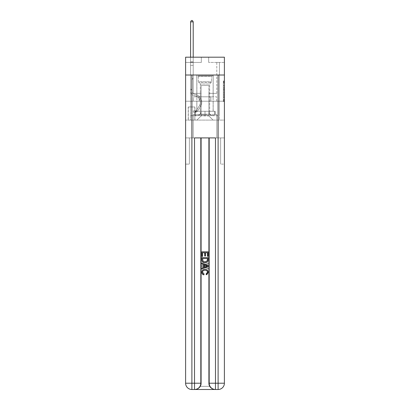 <?xml version="1.0" encoding="UTF-8"?>
<svg xmlns="http://www.w3.org/2000/svg" width="410" height="410" viewBox="0 0 410 410"><rect width="100%" height="100%" fill="white"/><g stroke="black" fill="none" stroke-linecap="round" stroke-linejoin="round"><path stroke-width="0.31" stroke-dasharray="2.05 1.54" d="M223.347 87.248L223.347 90.538L224.393 90.538L224.393 100.522L224.393 82L224.393 90.538L223.347 90.538L223.347 81.692L223.347 101.552L223.347 80.97L223.347 100.107L224.393 100.107L223.347 100.107L224.393 100.107L223.347 100.107L223.347 96.816L223.347 101.552L224.393 101.552L224.393 80.97L224.393 100.055L224.393 91.978L223.347 91.978L224.393 91.978L224.393 96.816L224.393 82.41L223.347 82.41L224.393 82.41L224.393 101.552L224.393 82L224.393 101.552L223.347 101.552L223.347 80.97L224.393 80.97L224.393 82L224.393 80.97L224.393 82L224.393 80.97L224.393 81.692L224.393 80.97L223.347 80.97L223.347 82.41L224.393 82.41L223.347 82.41L223.347 87.248L224.393 87.248M213.174 75.01L213.174 96.816L196.826 96.816L213.174 96.816L196.826 96.816L213.174 96.816L213.174 75.01L196.826 75.01L196.826 96.816L196.826 75.01L213.174 75.01M194.934 106.984L188.226 106.984L194.934 106.984L194.934 120.089L188.226 120.089L194.934 120.089M188.226 106.984L188.226 120.089M224.393 89.303L224.393 88.278L224.393 89.303L223.347 89.303L223.347 85.162L223.347 97.355L223.347 94.295L224.393 94.295L223.347 94.295L223.347 101.552L224.393 101.552L223.347 101.552L224.393 101.552L223.347 101.552L223.347 80.97L224.393 80.97L223.347 80.97L224.393 80.97L223.347 80.97L223.347 89.303L224.393 89.303M194.991 389.5C197.143 389.551 198.958 388.506 200.434 386.353A6.288 6.288 0 0 0 201.279 383.212L201.279 137.909L201.279 383.212L201.279 137.909L189.379 137.909L201.279 137.909L201.279 383.212A6.288 6.288 0 0 1 200.434 386.353C198.958 388.506 197.143 389.551 194.991 389.5A6.288 6.288 0 0 0 201.279 383.212A6.288 6.288 0 0 1 194.991 389.5L215.009 389.5C212.857 389.551 211.042 388.506 209.566 386.353C211.042 388.506 212.857 389.551 215.009 389.5A6.288 6.288 0 0 1 208.721 383.212A6.288 6.288 0 0 0 209.566 386.353A6.288 6.288 0 0 1 208.721 383.212L208.721 137.909L220.621 137.909L220.621 164.118L220.621 137.909L201.279 137.909L208.721 137.909L208.721 383.212A6.288 6.288 0 0 0 215.009 389.5L191.895 389.5L191.895 383.212L194.519 383.212L194.519 137.909L215.481 137.909L209.192 137.909L209.192 383.212A6.288 6.288 0 0 0 215.481 389.5L218.105 389.5A6.288 6.288 0 0 0 224.393 383.212L224.393 75.01L224.393 101.219L185.607 101.219L224.393 101.219L185.607 101.219L224.393 101.219L224.393 75.01L224.393 101.219L185.607 101.219L224.393 101.219L185.607 101.219L224.393 101.219L224.393 57.19L208.669 57.19L224.393 57.19L224.393 62.433L224.393 57.19L185.607 57.19L201.33 57.19L185.607 57.19L185.607 62.433L201.33 62.433L185.607 62.433L185.607 57.19L185.607 75.01L224.393 75.01L185.607 75.01L224.393 75.01L185.607 75.01L185.607 383.212A6.288 6.288 0 0 0 191.895 389.5L194.519 389.5A6.288 6.288 0 0 0 200.808 383.212L200.808 137.909L200.808 383.212A6.288 6.288 0 0 1 194.519 389.5L191.895 389.5A6.288 6.288 0 0 1 185.607 383.212L191.895 383.212L191.895 75.01L185.607 75.01L224.393 75.01L191.895 75.01M218.105 75.01L218.105 383.212L224.393 383.212L224.393 164.118L220.621 164.118L224.393 164.118L224.393 137.909L220.621 137.909L220.621 164.118L220.621 137.909L224.393 137.909L224.393 101.219L224.393 120.089L185.607 120.089L224.393 120.089L224.393 101.219L224.393 137.909L193.207 137.909L224.393 137.909L224.393 383.212A6.288 6.288 0 0 1 218.105 389.5L194.519 389.5A6.288 6.288 0 0 0 200.808 383.212A6.288 6.288 0 0 1 194.519 389.5L194.519 383.212L200.808 383.212L200.808 137.909M185.607 101.219L185.607 383.212A6.288 6.288 0 0 0 191.895 389.5A6.288 6.288 0 0 1 185.607 383.212L185.607 137.909L193.207 137.909L185.607 137.909L189.379 137.909L189.379 164.118L189.379 137.909L185.607 137.909L185.607 101.219M224.393 62.433L208.669 62.433L224.393 62.433M216.793 62.433L219.411 62.433L216.793 62.433L219.411 62.433L216.793 62.433L219.411 62.433L216.793 62.433L219.411 62.433L216.793 62.433L219.411 62.433L216.793 62.433L219.411 62.433L216.793 62.433L219.411 62.433L216.793 62.433L219.411 62.433L216.793 62.433L219.411 62.433L216.793 62.433L219.411 62.433L216.793 62.433L219.411 62.433L216.793 62.433L219.411 62.433L216.793 62.433L219.411 62.433L216.793 62.433L216.793 93.357L208.88 93.357L208.88 115.897L201.12 115.897L208.88 115.897L213.072 120.089L219.411 120.089L219.411 62.433L219.411 120.089L196.928 120.089L213.072 120.089L208.88 115.897L213.072 120.089L208.88 115.897L208.88 85.495L208.88 111.494A4.192 4.192 0 0 0 213.072 115.687L219.411 115.687L219.411 62.433L219.411 115.687L219.411 62.433L219.411 115.687L219.411 62.433L219.411 115.687L219.411 62.433L219.411 115.687L219.411 62.433L219.411 115.687L219.411 62.433L219.411 115.687L219.411 62.433L219.411 115.687L219.411 62.433L219.411 115.687L219.411 62.433L219.411 115.687L219.411 62.433L219.411 115.687L219.411 62.433L219.411 115.687L213.072 115.687A4.192 4.192 0 0 1 208.88 111.494A4.192 4.192 0 0 0 213.072 115.687A4.192 4.192 0 0 1 208.88 111.494A4.192 4.192 0 0 0 213.072 115.687A4.192 4.192 0 0 1 208.88 111.494A4.192 4.192 0 0 0 213.072 115.687A4.192 4.192 0 0 1 208.88 111.494A4.192 4.192 0 0 0 213.072 115.687A4.192 4.192 0 0 1 208.88 111.494A4.192 4.192 0 0 0 213.072 115.687A4.192 4.192 0 0 1 208.88 111.494A4.192 4.192 0 0 0 213.072 115.687A4.192 4.192 0 0 1 208.88 111.494A4.192 4.192 0 0 0 213.072 115.687A4.192 4.192 0 0 1 208.88 111.494A4.192 4.192 0 0 0 213.072 115.687A4.192 4.192 0 0 1 208.88 111.494A4.192 4.192 0 0 0 213.072 115.687A4.192 4.192 0 0 1 208.88 111.494A4.192 4.192 0 0 0 213.072 115.687A4.192 4.192 0 0 1 208.88 111.494A4.192 4.192 0 0 0 213.072 115.687A4.192 4.192 0 0 1 208.88 111.494L208.88 93.357L208.88 111.494L208.88 93.357L208.88 111.494L208.88 93.357L208.88 111.494L208.88 93.357L208.88 111.494L208.88 93.357L208.88 111.494L208.88 93.357L208.88 111.494L208.88 93.357L208.88 111.494L208.88 93.357L208.88 111.494L208.88 93.357L208.88 111.494L208.88 93.357L208.88 111.494L208.88 93.357L208.88 111.494L208.88 93.357L216.793 93.357L208.88 93.357L216.793 93.357L208.88 93.357L216.793 93.357L208.88 93.357L216.793 93.357L208.88 93.357L216.793 93.357L208.88 93.357L216.793 93.357L208.88 93.357L216.793 93.357L208.88 93.357L216.793 93.357L208.88 93.357L216.793 93.357L208.88 93.357L216.793 93.357L208.88 93.357L216.793 93.357L208.88 93.357L216.793 93.357L208.88 93.357L216.793 93.357L216.793 62.433M190.588 62.433L193.207 62.433L190.588 62.433L193.207 62.433L190.588 62.433L193.207 62.433L190.588 62.433L193.207 62.433L190.588 62.433L193.207 62.433L190.588 62.433L193.207 62.433L190.588 62.433L193.207 62.433L190.588 62.433L193.207 62.433L190.588 62.433L193.207 62.433L190.588 62.433L193.207 62.433L190.588 62.433L193.207 62.433L190.588 62.433L193.207 62.433L190.588 62.433L193.207 62.433L190.588 62.433L190.588 120.089L196.928 120.089L201.12 115.897L201.12 93.357L193.207 93.357L193.207 62.433L193.207 93.357L193.207 62.433L193.207 93.357L193.207 62.433L193.207 93.357L193.207 62.433L193.207 93.357L193.207 62.433L193.207 93.357L193.207 62.433L193.207 93.357L193.207 62.433L193.207 93.357L193.207 62.433L193.207 93.357L193.207 62.433L193.207 93.357L193.207 62.433L193.207 93.357L193.207 62.433L193.207 93.357L193.207 62.433L193.207 93.357L193.207 62.433L193.207 93.357L201.12 93.357L193.207 93.357L201.12 93.357L193.207 93.357L201.12 93.357L193.207 93.357L201.12 93.357L193.207 93.357L201.12 93.357L193.207 93.357L201.12 93.357L193.207 93.357L201.12 93.357L193.207 93.357L201.12 93.357L193.207 93.357L201.12 93.357L193.207 93.357L201.12 93.357L193.207 93.357L201.12 93.357L193.207 93.357L201.12 93.357L193.207 93.357L201.12 93.357L201.12 115.897L196.928 120.089L201.12 115.897L196.928 120.089L190.588 120.089L190.588 62.433L190.588 115.687L196.928 115.687A4.192 4.192 0 0 0 201.12 111.494L201.12 93.357L201.12 111.494A4.192 4.192 0 0 1 196.928 115.687A4.192 4.192 0 0 0 201.12 111.494A4.192 4.192 0 0 1 196.928 115.687A4.192 4.192 0 0 0 201.12 111.494A4.192 4.192 0 0 1 196.928 115.687A4.192 4.192 0 0 0 201.12 111.494A4.192 4.192 0 0 1 196.928 115.687A4.192 4.192 0 0 0 201.12 111.494A4.192 4.192 0 0 1 196.928 115.687A4.192 4.192 0 0 0 201.12 111.494A4.192 4.192 0 0 1 196.928 115.687A4.192 4.192 0 0 0 201.12 111.494A4.192 4.192 0 0 1 196.928 115.687A4.192 4.192 0 0 0 201.12 111.494A4.192 4.192 0 0 1 196.928 115.687A4.192 4.192 0 0 0 201.12 111.494A4.192 4.192 0 0 1 196.928 115.687A4.192 4.192 0 0 0 201.12 111.494A4.192 4.192 0 0 1 196.928 115.687A4.192 4.192 0 0 0 201.12 111.494A4.192 4.192 0 0 1 196.928 115.687A4.192 4.192 0 0 0 201.12 111.494A4.192 4.192 0 0 1 196.928 115.687L190.588 115.687L196.928 115.687L190.588 115.687L196.928 115.687L190.588 115.687L196.928 115.687L190.588 115.687L196.928 115.687L190.588 115.687L196.928 115.687L190.588 115.687L196.928 115.687L190.588 115.687L196.928 115.687L190.588 115.687L196.928 115.687L190.588 115.687L196.928 115.687L190.588 115.687L196.928 115.687L190.588 115.687L196.928 115.687L190.588 115.687L190.588 62.433M188.333 120.089L194.832 120.089L188.333 120.089L188.333 106.984L194.832 106.984L194.832 120.089L194.832 106.984L188.333 106.984L188.333 120.089M201.12 85.495L201.12 115.897L201.12 85.495L208.88 85.495L201.12 85.495M208.669 62.433L208.669 57.19L208.669 62.433M201.33 62.433L201.33 57.19L201.33 62.433M216.68 101.219L193.32 101.219L216.68 101.219L216.68 96.816L193.32 96.816L210.842 96.816L210.842 101.219L210.842 96.816L199.157 96.816L199.157 101.219L199.157 96.816L193.32 96.816L193.32 101.219L193.32 96.816L216.68 96.816L216.68 101.219M199.157 96.816L199.157 101.219L199.157 96.816M210.842 96.816L210.842 101.219L210.842 96.816M223.347 90.538L224.393 90.538L223.347 90.538M223.347 81.692L223.347 80.97L223.347 81.692L224.393 81.692L223.347 81.692M223.347 97.303L223.347 93.008L223.347 97.303L224.393 97.303L223.347 97.303M223.347 93.008L223.347 91.978L224.393 91.978L223.347 91.978L223.347 93.008L224.393 93.008L223.347 93.008M223.347 85.162L223.347 82.41L223.347 85.162L224.393 85.162L223.347 85.162M223.347 80.97L224.393 80.97L223.347 80.97L223.347 82L223.347 80.97L224.393 80.97M223.347 101.552L224.393 101.552L223.347 101.552L223.347 100.522L223.347 101.552M191.947 89.267L191.947 89.898L190.588 89.898L190.588 89.267L190.588 91.599L190.588 21.863L190.588 65.369L190.588 21.863L193.207 21.863L193.207 61.91L193.207 21.863L190.588 21.863L191.373 20.5L192.418 20.5L191.373 20.5L190.588 21.863L190.588 65.369L190.588 21.863L193.207 21.863L192.418 20.5L193.207 21.863L193.207 65.369L190.588 65.369L190.588 21.863L191.373 20.5L192.418 20.5L191.373 20.5L190.588 21.863L190.588 65.369L190.588 21.863L193.207 21.863L190.588 21.863L191.373 20.5L192.418 20.5L193.207 21.863L192.418 20.5L191.373 20.5L190.588 21.863L190.588 65.369L190.588 21.863L193.207 21.863L193.207 61.91L193.207 21.863L190.588 21.863L191.373 20.5L192.418 20.5L193.207 21.863L192.418 20.5L191.373 20.5L190.588 21.863L190.588 65.369L190.588 21.863L193.207 21.863L193.207 62.299L193.207 21.863L190.588 21.863L191.373 20.5L192.418 20.5L193.207 21.863L192.418 20.5L191.373 20.5L190.588 21.863L190.588 65.369L190.588 21.863L193.207 21.863L193.207 78.156L192.618 78.746A2.276 2.276 -25 0 0 191.947 80.36A2.276 2.276 155 0 1 192.618 78.746L193.207 78.156L193.207 65.369L190.588 65.369L190.588 62.299L190.588 91.599A3.828 3.828 -25 0 0 193.387 95.284A3.828 3.828 155 0 1 190.588 91.599L190.588 65.369L193.207 65.369L193.207 21.863L190.588 21.863L191.373 20.5L192.418 20.5L193.207 21.863L192.418 20.5L191.373 20.5L190.588 21.863L190.588 62.299L190.588 21.863L193.207 21.863L193.207 78.156L192.618 78.746A2.276 2.276 -174.8 0 0 191.947 80.36A2.276 2.276 5.2 0 1 192.618 78.746L193.207 78.156L193.207 65.369L190.588 65.369L190.588 91.599A3.828 3.828 -174.8 0 0 193.387 95.284A3.828 3.828 155 0 1 190.588 91.599L190.588 65.369L193.207 65.369L193.207 21.863L190.588 21.863L191.373 20.5L192.418 20.5L193.207 21.863L192.418 20.5L191.373 20.5L190.588 21.863L190.588 65.369L193.207 65.369L193.207 78.156L192.618 78.746A2.276 2.276 -174.8 0 0 191.947 80.36A2.276 2.276 5.2 0 1 192.618 78.746L193.207 78.156L193.207 62.299L193.207 65.369L190.588 65.369L190.588 91.599A3.828 3.828 -174.8 0 0 193.387 95.284A3.828 3.828 155 0 1 190.588 91.599L190.588 65.369L193.207 65.369L193.207 78.156L192.618 78.746A2.276 2.276 -174.8 0 0 191.947 80.36A2.276 2.276 5.2 0 1 192.618 78.746L193.207 78.156L193.207 61.91L193.207 65.369L190.588 65.369L190.588 91.599A3.828 3.828 -174.8 0 0 193.387 95.284L195.519 95.879L193.387 95.284A3.828 3.828 5.2 0 1 190.588 91.599L190.588 65.369L193.207 65.369L193.207 78.156L192.618 78.746A2.276 2.276 -174.8 0 0 191.947 80.36A2.276 2.276 5.2 0 1 192.618 78.746L193.207 78.156L193.207 21.863L193.207 65.369L190.588 65.369L190.588 91.599A3.828 3.828 -174.8 0 0 193.387 95.284A3.828 3.828 5.2 0 1 190.588 91.599L190.588 65.369L193.207 65.369L193.207 78.156L192.618 78.746A2.276 2.276 -174.8 0 0 191.947 80.36A2.276 2.276 5.2 0 1 192.618 78.746L193.207 78.156L193.207 21.863L190.588 21.863L193.207 21.863L192.418 20.5L193.207 21.863L193.207 65.369L190.588 65.369L190.588 91.599A3.828 3.828 -174.8 0 0 193.387 95.284A3.828 3.828 5.2 0 1 190.588 91.599L190.588 65.369L193.207 65.369L193.207 78.156L192.618 78.746A2.276 2.276 -174.8 0 0 191.947 80.36A2.276 2.276 5.2 0 1 192.618 78.746L193.207 78.156L193.207 21.863L190.588 21.863L191.373 20.5L192.418 20.5L191.373 20.5L190.588 21.863L190.588 61.91L190.588 21.863L193.207 21.863L192.418 20.5L193.207 21.863L193.207 65.369L190.588 65.369L190.588 91.599A3.828 3.828 -174.8 0 0 193.387 95.284L195.519 95.879L193.387 95.284A3.828 3.828 5.2 0 1 190.588 91.599L190.588 65.369L193.207 65.369L193.207 78.156L192.618 78.746A2.276 2.276 -174.8 0 0 191.947 80.36A2.276 2.276 5.2 0 1 192.618 78.746L193.207 78.156L193.207 21.863L190.588 21.863L191.373 20.5L192.418 20.5L191.373 20.5L190.588 21.863L190.588 62.299L190.588 21.863L193.207 21.863L192.418 20.5L193.207 21.863L193.207 65.369L190.588 65.369L190.588 91.599A3.828 3.828 -174.8 0 0 193.387 95.284A3.828 3.828 5.2 0 1 190.588 91.599L190.588 65.369L193.207 65.369L193.207 78.156L192.618 78.746A2.276 2.276 -174.8 0 0 191.947 80.36A2.276 2.276 5.2 0 1 192.618 78.746L193.207 78.156L193.207 21.863L190.588 21.863L191.373 20.5L192.418 20.5L191.373 20.5L190.588 21.863L190.588 91.599A3.828 3.828 -174.8 0 0 193.387 95.284A3.828 3.828 5.2 0 1 190.588 91.599L190.588 65.369L193.207 65.369L193.207 78.156L192.618 78.746A2.276 2.276 -174.8 0 0 191.947 80.36A2.276 2.276 5.2 0 1 192.618 78.746L193.207 78.156L193.207 65.369L190.588 65.369L190.588 91.599A3.828 3.828 -174.8 0 0 193.387 95.284L195.519 95.879A6.657 6.657 155 0 1 199.296 105.939A6.657 6.657 -25 0 0 195.519 95.879L193.387 95.284A3.828 3.828 5.2 0 1 190.588 91.599L190.588 65.369L193.207 65.369L193.207 62.299L193.207 78.156L192.618 78.746A2.276 2.276 -174.8 0 0 191.947 80.36A2.276 2.276 5.2 0 1 192.618 78.746L193.207 78.156L193.207 65.369L190.588 65.369L190.588 91.599A3.828 3.828 -174.8 0 0 193.387 95.284A3.828 3.828 5.2 0 1 190.588 91.599L190.588 65.369L193.207 65.369L193.207 61.91L193.207 78.156L192.618 78.746A2.276 2.276 -174.8 0 0 191.947 80.36A2.276 2.276 5.2 0 1 192.618 78.746L193.207 78.156L193.207 65.369L190.588 65.369L190.588 91.599A3.828 3.828 -174.8 0 0 193.387 95.284A3.828 3.828 5.2 0 1 190.588 91.599L190.588 65.369L193.207 65.369L193.207 21.863L192.418 20.5L193.207 21.863L193.207 78.156L192.618 78.746A2.276 2.276 -174.8 0 0 191.947 80.36A2.276 2.276 5.2 0 1 192.618 78.746L193.207 78.156L193.207 65.369L190.588 65.369L190.588 91.599L190.588 89.898L191.947 89.898L191.947 89.267L190.588 89.267L191.947 89.267L191.947 91.599L191.947 80.36L191.947 91.599A2.465 2.465 -25 0 0 193.751 93.972A2.465 2.465 155 0 1 191.947 91.599L191.947 80.36L191.947 91.599L191.947 89.267L190.588 89.267L191.947 89.267L191.947 91.599A2.465 2.465 -174.8 0 0 193.751 93.972A2.465 2.465 155 0 1 191.947 91.599L191.947 80.36L191.947 91.599A2.465 2.465 -174.8 0 0 193.751 93.972A2.465 2.465 155 0 1 191.947 91.599L191.947 80.36L191.947 91.599L191.947 89.267L190.588 89.267L191.947 89.267L191.947 91.599A2.465 2.465 -174.8 0 0 193.751 93.972L195.883 94.566L193.751 93.972A2.465 2.465 5.2 0 1 191.947 91.599L191.947 80.36L191.947 91.599A2.465 2.465 -174.8 0 0 193.751 93.972A2.465 2.465 5.2 0 1 191.947 91.599L191.947 80.36L191.947 91.599L191.947 89.267L190.588 89.267L191.947 89.267L191.947 91.599A2.465 2.465 -174.8 0 0 193.751 93.972A2.465 2.465 5.2 0 1 191.947 91.599L191.947 80.36L191.947 91.599A2.465 2.465 -174.8 0 0 193.751 93.972L195.883 94.566L193.751 93.972A2.465 2.465 5.2 0 1 191.947 91.599L191.947 80.36L191.947 91.599L191.947 89.267L190.588 89.267L191.947 89.267L191.947 91.599A2.465 2.465 -174.8 0 0 193.751 93.972A2.465 2.465 5.2 0 1 191.947 91.599L191.947 80.36L191.947 91.599A2.465 2.465 -174.8 0 0 193.751 93.972A2.465 2.465 5.2 0 1 191.947 91.599L191.947 80.36L191.947 91.599L191.947 89.267L190.588 89.267L191.947 89.267L191.947 91.599A2.465 2.465 -174.8 0 0 193.751 93.972L195.883 94.566L193.751 93.972A2.465 2.465 5.2 0 1 191.947 91.599L191.947 80.36L191.947 91.599A2.465 2.465 -174.8 0 0 193.751 93.972A2.465 2.465 5.2 0 1 191.947 91.599L191.947 80.36L191.947 91.599L191.947 89.267L190.588 89.267M195.355 112.227A2.778 2.778 -25 0 0 197.625 110.972L200.434 106.687A8.021 8.021 -25 0 0 195.883 94.566A8.021 8.021 155 0 1 200.434 106.687A8.021 8.021 -25 0 0 195.883 94.566L193.751 93.972A2.465 2.465 5.2 0 1 191.947 91.599A2.465 2.465 -174.8 0 0 193.751 93.972L195.883 94.566L193.751 93.972A2.465 2.465 5.2 0 1 191.947 91.599L191.947 80.36L191.947 91.599A2.465 2.465 -174.8 0 0 193.751 93.972A2.465 2.465 5.2 0 1 191.947 91.599A2.465 2.465 5.2 0 0 193.751 93.972L195.883 94.566L193.751 93.972A2.465 2.465 5.2 0 1 191.947 91.599A2.465 2.465 5.2 0 0 193.751 93.972A2.465 2.465 5.2 0 1 191.947 91.599A2.465 2.465 5.2 0 0 193.751 93.972L195.883 94.566A8.021 8.021 5.2 0 1 200.434 106.687A8.021 8.021 -25 0 0 195.883 94.566L193.751 93.972A2.465 2.465 5.2 0 1 191.947 91.599A2.465 2.465 5.2 0 0 193.751 93.972L195.883 94.566L193.751 93.972A2.465 2.465 5.2 0 1 191.947 91.599A2.465 2.465 5.2 0 0 193.751 93.972A2.465 2.465 5.2 0 1 191.947 91.599A2.465 2.465 5.2 0 0 193.751 93.972L195.883 94.566L193.751 93.972A2.465 2.465 5.2 0 1 191.947 91.599A2.465 2.465 5.2 0 0 193.751 93.972L195.883 94.566A8.021 8.021 5.2 0 1 200.434 106.687L197.625 110.972L200.434 106.687A8.021 8.021 -174.8 0 0 195.883 94.566L193.751 93.972A2.465 2.465 5.2 0 1 191.947 91.599A2.465 2.465 5.2 0 0 193.751 93.972A2.465 2.465 5.2 0 1 191.947 91.599A2.465 2.465 5.2 0 0 193.751 93.972L195.883 94.566L193.751 93.972A2.465 2.465 5.2 0 1 191.947 91.599A2.465 2.465 5.2 0 0 193.751 93.972L195.883 94.566L193.751 93.972A2.465 2.465 5.2 0 1 191.947 91.599A2.465 2.465 5.2 0 0 193.751 93.972A2.465 2.465 5.2 0 1 191.947 91.599A2.465 2.465 5.2 0 0 193.751 93.972L195.883 94.566A8.021 8.021 5.2 0 1 200.434 106.687A8.021 8.021 -174.8 0 0 195.883 94.566L193.751 93.972A2.465 2.465 5.2 0 1 191.947 91.599A2.465 2.465 5.2 0 0 193.751 93.972L195.883 94.566A8.021 8.021 5.2 0 1 200.434 106.687A8.021 8.021 -174.7 0 0 195.883 94.566L193.751 93.972L195.883 94.566A8.021 8.021 5.2 0 1 200.434 106.687L197.625 110.972L200.434 106.687A8.021 8.021 -174.8 0 0 195.883 94.566L193.751 93.972L195.883 94.566A8.021 8.021 5.2 0 1 200.434 106.687A8.021 8.021 -174.8 0 0 195.883 94.566L193.751 93.972L195.883 94.566A8.021 8.021 5.2 0 1 200.434 106.687A8.021 8.021 -174.7 0 0 195.883 94.566L193.751 93.972L195.883 94.566A8.021 8.021 5.2 0 1 200.434 106.687L197.625 110.972A2.778 2.778 155 0 1 196.144 112.094A2.778 2.778 -25 0 0 197.625 110.972L200.434 106.687A8.021 8.021 -174.8 0 0 195.883 94.566L193.751 93.972L195.883 94.566A8.021 8.021 5.2 0 1 200.434 106.687A8.021 8.021 -174.8 0 0 195.883 94.566L193.751 93.972L195.883 94.566A8.021 8.021 5.2 0 1 200.434 106.687A8.021 8.021 -174.7 0 0 195.883 94.566L193.751 93.972L195.883 94.566A8.021 8.021 5.2 0 1 200.434 106.687L197.625 110.972L200.434 106.687A8.021 8.021 -174.8 0 0 195.883 94.566L193.751 93.972L195.883 94.566A8.021 8.021 5.2 0 1 200.434 106.687A8.021 8.021 -174.8 0 0 195.883 94.566A8.021 8.021 -174.7 0 1 200.434 106.687L197.625 110.972L200.434 106.687A8.021 8.021 -174.8 0 0 195.883 94.566A8.021 8.021 -174.8 0 1 200.434 106.687A8.021 8.021 -174.7 0 0 195.883 94.566A8.021 8.021 -174.8 0 1 200.434 106.687L197.625 110.972A2.778 2.778 5.2 0 1 196.144 112.094C195.334 112.268 195.334 112.268 196.144 112.094C195.334 112.268 195.334 112.268 196.144 112.094A2.778 2.778 -174.7 0 0 197.625 110.972L200.434 106.687A8.021 8.021 -174.8 0 0 195.883 94.566A8.021 8.021 -174.7 0 1 200.434 106.687L197.625 110.972L200.434 106.687A8.021 8.021 -174.8 0 0 195.883 94.566A8.021 8.021 -174.8 0 1 200.434 106.687A8.021 8.021 -174.7 0 0 195.883 94.566A8.021 8.021 -174.8 0 1 200.434 106.687L197.625 110.972L200.434 106.687A8.021 8.021 -174.8 0 0 195.883 94.566A8.021 8.021 -174.7 0 1 200.434 106.687L197.625 110.972A2.778 2.778 5.2 0 1 196.144 112.094C195.334 112.268 195.334 112.268 196.144 112.094C195.334 112.268 195.334 112.268 196.144 112.094A2.778 2.778 -174.7 0 0 197.625 110.972L200.434 106.687A8.021 8.021 -174.8 0 0 195.883 94.566A8.021 8.021 -174.8 0 1 200.434 106.687A8.021 8.021 -174.7 0 0 195.883 94.566A8.021 8.021 -174.8 0 1 200.434 106.687L197.625 110.972L200.434 106.687A8.021 8.021 -174.8 0 0 195.883 94.566A8.021 8.021 -174.7 0 1 200.434 106.687L197.625 110.972L200.434 106.687A8.021 8.021 -174.8 0 0 195.883 94.566A8.021 8.021 -174.8 0 1 200.434 106.687A8.021 8.021 -174.7 0 0 195.883 94.566A8.021 8.021 -174.8 0 1 200.434 106.687L197.625 110.972A2.778 2.778 5.2 0 1 196.144 112.094C195.334 112.268 195.334 112.268 196.144 112.094C195.334 112.268 195.334 112.268 196.144 112.094A2.778 2.778 -174.7 0 0 197.625 110.972L200.434 106.687A8.021 8.021 -174.8 0 0 195.883 94.566A8.021 8.021 -174.7 0 1 200.434 106.687L197.625 110.972A2.778 2.778 5.2 0 1 196.144 112.094C195.334 112.268 195.334 112.268 196.144 112.094C195.334 112.268 195.334 112.268 196.144 112.094A2.778 2.778 -174.7 0 0 197.625 110.972L200.434 106.687L197.625 110.972A2.778 2.778 5.2 0 1 196.144 112.094C195.334 112.268 195.334 112.268 196.144 112.094C195.334 112.268 195.334 112.268 196.144 112.094A2.778 2.778 -174.7 0 0 197.625 110.972L200.434 106.687L197.625 110.972A2.778 2.778 5.2 0 1 196.144 112.094C195.334 112.268 195.334 112.268 196.144 112.094C195.334 112.268 195.334 112.268 196.144 112.094A2.778 2.778 -174.7 0 0 197.625 110.972L200.434 106.687L197.625 110.972A2.778 2.778 5.2 0 1 196.144 112.094C195.334 112.268 195.334 112.268 196.144 112.094C195.334 112.268 195.334 112.268 196.144 112.094A2.778 2.778 -174.7 0 0 197.625 110.972L200.434 106.687L197.625 110.972A2.778 2.778 5.2 0 1 196.144 112.094C195.334 112.268 195.334 112.268 196.144 112.094C195.334 112.268 195.334 112.268 196.144 112.094A2.778 2.778 -174.7 0 0 197.625 110.972L200.434 106.687L197.625 110.972A2.778 2.778 5.2 0 1 196.144 112.094C195.334 112.268 195.334 112.268 196.144 112.094C195.334 112.268 195.334 112.268 196.144 112.094A2.778 2.778 -174.7 0 0 197.625 110.972L200.434 106.687L197.625 110.972A2.778 2.778 5.2 0 1 196.144 112.094C195.334 112.268 195.334 112.268 196.144 112.094C195.334 112.268 195.334 112.268 196.144 112.094A2.778 2.778 -174.7 0 0 197.625 110.972L200.434 106.687L197.625 110.972A2.778 2.778 5.2 0 1 196.144 112.094C195.334 112.268 195.334 112.268 196.144 112.094C195.334 112.268 195.334 112.268 196.144 112.094A2.778 2.778 -174.7 0 0 197.625 110.972L200.434 106.687L197.625 110.972A2.778 2.778 5.2 0 1 196.144 112.094C195.334 112.268 195.334 112.268 196.144 112.094C195.334 112.268 195.334 112.268 196.144 112.094A2.778 2.778 -174.7 0 0 197.625 110.972A2.778 2.778 -25 0 1 195.355 112.227L195.355 110.864A1.414 1.414 -25 0 0 196.487 110.223L199.296 105.939A6.657 6.657 -25 0 0 195.519 95.879L193.387 95.284A3.828 3.828 5.2 0 1 190.588 91.599A3.828 3.828 -174.8 0 0 193.387 95.284A3.828 3.828 5.2 0 1 190.588 91.599A3.828 3.828 5.2 0 0 193.387 95.284L195.519 95.879A6.657 6.657 5.3 0 1 199.296 105.939A6.657 6.657 -25 0 0 195.519 95.879L193.387 95.284A3.828 3.828 5.2 0 1 190.588 91.599A3.828 3.828 5.2 0 0 193.387 95.284A3.828 3.828 5.2 0 1 190.588 91.599A3.828 3.828 5.2 0 0 193.387 95.284L195.519 95.879L193.387 95.284A3.828 3.828 5.2 0 1 190.588 91.599A3.828 3.828 5.2 0 0 193.387 95.284L195.519 95.879L193.387 95.284A3.828 3.828 5.2 0 1 190.588 91.599A3.828 3.828 5.2 0 0 193.387 95.284A3.828 3.828 5.2 0 1 190.588 91.599A3.828 3.828 5.2 0 0 193.387 95.284L195.519 95.879A6.657 6.657 5.3 0 1 199.296 105.939L196.487 110.223L199.296 105.939A6.657 6.657 -174.8 0 0 195.519 95.879L193.387 95.284A3.828 3.828 5.2 0 1 190.588 91.599A3.828 3.828 5.2 0 0 193.387 95.284L195.519 95.879L193.387 95.284A3.828 3.828 5.2 0 1 190.588 91.599A3.828 3.828 5.2 0 0 193.387 95.284A3.828 3.828 5.2 0 1 190.588 91.599A3.828 3.828 5.2 0 0 193.387 95.284L195.519 95.879L193.387 95.284A3.828 3.828 5.2 0 1 190.588 91.599A3.828 3.828 5.2 0 0 193.387 95.284L195.519 95.879A6.657 6.657 5.3 0 1 199.296 105.939A6.657 6.657 -174.8 0 0 195.519 95.879L193.387 95.284A3.828 3.828 5.2 0 1 190.588 91.599A3.828 3.828 5.2 0 0 193.387 95.284A3.828 3.828 5.2 0 1 190.588 91.599A3.828 3.828 5.2 0 0 193.387 95.284L195.519 95.879L193.387 95.284A3.828 3.828 5.2 0 1 190.588 91.599A3.828 3.828 5.2 0 0 193.387 95.284L195.519 95.879A6.657 6.657 5.3 0 1 199.296 105.939A6.657 6.657 -174.8 0 0 195.519 95.879L193.387 95.284L195.519 95.879A6.657 6.657 5.3 0 1 199.296 105.939L196.487 110.223L199.296 105.939A6.657 6.657 -174.8 0 0 195.519 95.879L193.387 95.284L195.519 95.879A6.657 6.657 5.3 0 1 199.296 105.939A6.657 6.657 -174.8 0 0 195.519 95.879L193.387 95.284L195.519 95.879A6.657 6.657 5.3 0 1 199.296 105.939A6.657 6.657 -174.8 0 0 195.519 95.879L193.387 95.284L195.519 95.879A6.657 6.657 5.3 0 1 199.296 105.939L196.487 110.223A1.414 1.414 155 0 1 196.144 110.587C195.35 110.951 195.35 110.951 196.144 110.587C195.35 110.951 195.35 110.951 196.144 110.587A1.414 1.414 -25 0 0 196.487 110.223L199.296 105.939A6.657 6.657 -174.8 0 0 195.519 95.879L193.387 95.284L195.519 95.879A6.657 6.657 5.3 0 1 199.296 105.939A6.657 6.657 -174.8 0 0 195.519 95.879L193.387 95.284L195.519 95.879A6.657 6.657 5.3 0 1 199.296 105.939A6.657 6.657 -174.8 0 0 195.519 95.879L193.387 95.284L195.519 95.879A6.657 6.657 5.3 0 1 199.296 105.939L196.487 110.223L199.296 105.939A6.657 6.657 -174.8 0 0 195.519 95.879L193.387 95.284L195.519 95.879A6.657 6.657 5.3 0 1 199.296 105.939A6.657 6.657 -174.8 0 0 195.519 95.879A6.657 6.657 -174.8 0 1 199.296 105.939L196.487 110.223L199.296 105.939A6.657 6.657 -174.8 0 0 195.519 95.879A6.657 6.657 -174.8 0 1 199.296 105.939A6.657 6.657 -174.8 0 0 195.519 95.879A6.657 6.657 -174.8 0 1 199.296 105.939L196.487 110.223A1.414 1.414 5.3 0 1 196.144 110.587C195.35 110.951 195.35 110.951 196.144 110.587C195.35 110.951 195.35 110.951 196.144 110.587A1.414 1.414 -174.8 0 0 196.487 110.223L199.296 105.939A6.657 6.657 -174.8 0 0 195.519 95.879A6.657 6.657 -174.8 0 1 199.296 105.939L196.487 110.223L199.296 105.939A6.657 6.657 -174.8 0 0 195.519 95.879A6.657 6.657 -174.8 0 1 199.296 105.939A6.657 6.657 -174.8 0 0 195.519 95.879A6.657 6.657 -174.8 0 1 199.296 105.939L196.487 110.223L199.296 105.939A6.657 6.657 -174.8 0 0 195.519 95.879A6.657 6.657 -174.8 0 1 199.296 105.939L196.487 110.223A1.414 1.414 5.3 0 1 196.144 110.587C195.35 110.951 195.35 110.951 196.144 110.587C195.35 110.951 195.35 110.951 196.144 110.587A1.414 1.414 -174.8 0 0 196.487 110.223L199.296 105.939A6.657 6.657 -174.8 0 0 195.519 95.879A6.657 6.657 -174.8 0 1 199.296 105.939A6.657 6.657 -174.8 0 0 195.519 95.879A6.657 6.657 -174.8 0 1 199.296 105.939L196.487 110.223L199.296 105.939A6.657 6.657 -174.8 0 0 195.519 95.879A6.657 6.657 -174.8 0 1 199.296 105.939L196.487 110.223L199.296 105.939A6.657 6.657 -174.8 0 0 195.519 95.879A6.657 6.657 -174.8 0 1 199.296 105.939A6.657 6.657 -174.8 0 0 195.519 95.879A6.657 6.657 -174.8 0 1 199.296 105.939L196.487 110.223A1.414 1.414 5.3 0 1 196.144 110.587C195.35 110.951 195.35 110.951 196.144 110.587C195.35 110.951 195.35 110.951 196.144 110.587A1.414 1.414 -174.8 0 0 196.487 110.223L199.296 105.939A6.657 6.657 -174.8 0 0 195.519 95.879A6.657 6.657 -174.8 0 1 199.296 105.939L196.487 110.223A1.414 1.414 5.3 0 1 196.144 110.587C195.35 110.951 195.35 110.951 196.144 110.587C195.35 110.951 195.35 110.951 196.144 110.587A1.414 1.414 -174.8 0 0 196.487 110.223L199.296 105.939L196.487 110.223A1.414 1.414 5.3 0 1 196.144 110.587C195.35 110.951 195.35 110.951 196.144 110.587C195.35 110.951 195.35 110.951 196.144 110.587A1.414 1.414 -174.8 0 0 196.487 110.223L199.296 105.939L196.487 110.223A1.414 1.414 5.3 0 1 196.144 110.587C195.35 110.951 195.35 110.951 196.144 110.587C195.35 110.951 195.35 110.951 196.144 110.587A1.414 1.414 -174.8 0 0 196.487 110.223L199.296 105.939L196.487 110.223A1.414 1.414 5.3 0 1 196.144 110.587C195.35 110.951 195.35 110.951 196.144 110.587C195.35 110.951 195.35 110.951 196.144 110.587A1.414 1.414 -174.8 0 0 196.487 110.223L199.296 105.939L196.487 110.223A1.414 1.414 5.3 0 1 196.144 110.587C195.35 110.951 195.35 110.951 196.144 110.587C195.35 110.951 195.35 110.951 196.144 110.587A1.414 1.414 -174.8 0 0 196.487 110.223L199.296 105.939L196.487 110.223A1.414 1.414 5.3 0 1 196.144 110.587C195.35 110.951 195.35 110.951 196.144 110.587C195.35 110.951 195.35 110.951 196.144 110.587A1.414 1.414 -174.8 0 0 196.487 110.223L199.296 105.939L196.487 110.223A1.414 1.414 5.3 0 1 196.144 110.587C195.35 110.951 195.35 110.951 196.144 110.587C195.35 110.951 195.35 110.951 196.144 110.587A1.414 1.414 -174.8 0 0 196.487 110.223L199.296 105.939L196.487 110.223A1.414 1.414 5.3 0 1 196.144 110.587C195.35 110.951 195.35 110.951 196.144 110.587C195.35 110.951 195.35 110.951 196.144 110.587A1.414 1.414 -174.8 0 0 196.487 110.223L199.296 105.939L196.487 110.223A1.414 1.414 5.3 0 1 196.144 110.587C195.35 110.951 195.35 110.951 196.144 110.587C195.35 110.951 195.35 110.951 196.144 110.587A1.414 1.414 -174.8 0 0 196.487 110.223A1.414 1.414 -25 0 1 195.355 110.864L195.355 112.227L193.259 112.227L195.355 112.227A2.778 2.778 -174.8 0 0 197.625 110.972A2.778 2.778 -174.8 0 1 195.355 112.227L195.355 110.864L193.259 110.864L195.355 110.864A1.414 1.414 -174.8 0 0 196.487 110.223A1.414 1.414 -174.8 0 1 195.355 110.864L195.355 112.227L193.259 112.227L193.259 110.864L193.259 112.227L195.355 112.227A2.778 2.778 -174.8 0 0 197.625 110.972A2.778 2.778 -174.8 0 1 195.355 112.227L195.355 110.864L193.259 110.864L195.355 110.864A1.414 1.414 -174.8 0 0 196.487 110.223A1.414 1.414 -174.8 0 1 195.355 110.864L195.355 112.227L193.259 112.227L193.259 110.864L193.259 112.227L195.355 112.227A2.778 2.778 -174.8 0 0 197.625 110.972A2.778 2.778 -174.8 0 1 195.355 112.227L195.355 110.864L193.259 110.864L195.355 110.864A1.414 1.414 -174.8 0 0 196.487 110.223A1.414 1.414 -174.8 0 1 195.355 110.864L195.355 112.227L193.259 112.227L193.259 110.864L193.259 112.227L195.355 112.227A2.778 2.778 -174.8 0 0 197.625 110.972A2.778 2.778 -174.8 0 1 195.355 112.227L195.355 110.864L193.259 110.864L195.355 110.864A1.414 1.414 -174.8 0 0 196.487 110.223A1.414 1.414 -174.8 0 1 195.355 110.864L195.355 112.227L193.259 112.227L193.259 110.864L193.259 112.227L195.355 112.227A2.778 2.778 -174.8 0 0 197.625 110.972A2.778 2.778 -174.8 0 1 195.355 112.227L195.355 110.864L193.259 110.864L195.355 110.864A1.414 1.414 -174.8 0 0 196.487 110.223A1.414 1.414 -174.8 0 1 195.355 110.864L195.355 112.227L193.259 112.227L193.259 110.864L193.259 112.227L195.355 112.227A2.778 2.778 -174.8 0 0 197.625 110.972A2.778 2.778 -174.8 0 1 195.355 112.227L195.355 110.864L193.259 110.864L195.355 110.864A1.414 1.414 -174.8 0 0 196.487 110.223A1.414 1.414 -174.8 0 1 195.355 110.864L195.355 112.227L193.259 112.227L193.259 110.864L193.259 112.227L195.355 112.227A2.778 2.778 -174.8 0 0 197.625 110.972A2.778 2.778 -174.8 0 1 195.355 112.227L195.355 110.864L193.259 110.864L195.355 110.864A1.414 1.414 -174.8 0 0 196.487 110.223A1.414 1.414 -174.8 0 1 195.355 110.864L195.355 112.227L193.259 112.227L193.259 110.864L193.259 112.227L195.355 112.227A2.778 2.778 -174.8 0 0 197.625 110.972A2.778 2.778 -174.8 0 1 195.355 112.227L195.355 110.864L193.259 110.864L195.355 110.864A1.414 1.414 -174.8 0 0 196.487 110.223A1.414 1.414 -174.8 0 1 195.355 110.864L195.355 112.227L193.259 112.227L193.259 110.864L193.259 112.227L195.355 112.227A2.778 2.778 -174.8 0 0 197.625 110.972A2.778 2.778 -174.8 0 1 195.355 112.227L195.355 110.864L193.259 110.864L195.355 110.864A1.414 1.414 -174.8 0 0 196.487 110.223A1.414 1.414 -174.8 0 1 195.355 110.864L195.355 112.227L193.259 112.227L193.259 110.864L193.259 112.227L195.355 112.227A2.778 2.778 -174.8 0 0 197.625 110.972A2.778 2.778 -174.8 0 1 195.355 112.227L195.355 110.864L193.259 110.864L195.355 110.864A1.414 1.414 -174.8 0 0 196.487 110.223A1.414 1.414 -174.8 0 1 195.355 110.864L195.355 112.227L193.259 112.227L193.259 110.864L193.259 112.227L195.355 112.227A2.778 2.778 -174.8 0 0 197.625 110.972A2.778 2.778 -174.8 0 1 195.355 112.227L195.355 110.864L193.259 110.864L195.355 110.864A1.414 1.414 -174.8 0 0 196.487 110.223A1.414 1.414 -174.8 0 1 195.355 110.864L195.355 112.227L193.259 112.227L193.259 110.864L193.259 112.227L195.355 112.227A2.778 2.778 -174.8 0 0 197.625 110.972A2.778 2.778 -174.8 0 1 195.355 112.227L195.355 110.864L193.259 110.864L195.355 110.864A1.414 1.414 -174.8 0 0 196.487 110.223A1.414 1.414 -174.8 0 1 195.355 110.864L195.355 112.227L193.259 112.227L193.259 110.864L193.259 112.227L195.355 112.227M198.87 75.85L212.078 75.85L198.87 75.85M210.673 76.373L198.45 76.373L210.673 76.373M199.101 115.476L211.816 115.476L199.101 115.476M200.961 114.236L209.664 114.236L200.961 114.236M209.038 84.024L200.336 84.024L209.038 84.024M197.963 75.85L213.123 75.85L197.963 75.85M197.963 111.284L213.123 111.284L197.963 111.284M205 111.284L214.799 111.284L195.201 111.284L205 111.284L205 115.476L214.799 115.476L195.201 115.476L214.799 115.476L195.201 115.476L205 115.476L205 111.284L214.799 111.284L214.799 115.476L214.799 111.284L195.201 111.284L195.201 115.476L195.201 111.284L205 111.284L205 115.476L205 111.284L205 114.426L216.793 114.426L216.793 137.909L216.793 114.426L193.207 114.426L205 114.426L193.207 114.426L193.207 137.909L193.207 114.426L193.207 137.909L193.207 114.426L216.793 114.426L205 114.426L205 111.284L215.117 111.284L194.883 111.284L194.883 114.426L194.883 111.284L215.117 111.284L215.117 114.426L215.117 111.284L215.117 114.426L215.117 111.284L205 111.284M195.201 111.284L195.201 115.476L195.201 111.284M214.799 111.284L214.799 115.476L214.799 111.284M213.174 101.219L213.174 111.284L196.826 111.284L213.174 111.284L196.826 111.284L213.174 111.284L213.174 101.219L196.826 101.219L196.826 111.284L196.826 101.219L213.174 101.219M204.949 270.277C206.42 270.2 207.27 270.846 207.501 272.219L205.922 273.988L206.133 274.874C207.465 274.526 208.162 273.67 208.224 272.307C208.054 270.374 206.963 269.401 204.954 269.39C203.022 269.431 201.961 270.395 201.776 272.286L203.601 274.71L203.79 273.824L202.499 272.245C202.689 270.887 203.503 270.231 204.949 270.277C206.42 270.2 207.27 270.846 207.501 272.219L205.922 273.988L206.133 274.874C207.465 274.526 208.162 273.67 208.224 272.307C208.054 270.374 206.963 269.401 204.954 269.39C203.022 269.431 201.961 270.395 201.776 272.286L203.601 274.71L203.79 273.824L202.499 272.245C202.689 270.887 203.503 270.231 204.949 270.277M206.209 264.701L208.147 263.989L208.147 263.046L201.853 265.542L201.853 266.541L208.147 269.042L208.147 268.099L206.209 267.382L206.209 264.701L208.147 263.989L208.147 263.046L201.853 265.542L201.853 266.541L208.147 269.042L208.147 268.099L206.209 267.382L206.209 264.701M207.419 256.409L208.147 256.409L208.147 251.812L201.853 251.812L201.853 256.245L202.581 256.245L202.581 252.698L204.518 252.698L204.518 256.004L205.241 256.004L205.241 252.698L207.419 252.698L207.419 256.409L208.147 256.409L208.147 251.812L201.853 251.812L201.853 256.245L202.581 256.245L202.581 252.698L204.518 252.698L204.518 256.004L205.241 256.004L205.241 252.698L207.419 252.698L207.419 256.409M204.964 262.779C206.978 262.784 208.039 261.816 208.147 259.868L208.147 257.618L201.853 257.618L201.945 260.878L202.397 261.795L204.964 262.779C206.978 262.784 208.039 261.816 208.147 259.868L208.147 257.618L201.853 257.618L201.945 260.878L202.397 261.795L204.964 262.779M224.393 75.01L185.607 75.01M209.192 137.909L209.192 383.212L215.481 383.212L215.481 137.909L209.192 137.909L209.192 383.212A6.288 6.288 0 0 0 215.481 389.5A6.288 6.288 0 0 1 209.192 383.212A6.288 6.288 0 0 0 215.481 389.5L215.481 383.212L218.105 383.212L218.105 389.5L215.009 389.5M207.419 258.505L206.973 261.288L204.954 261.893L202.709 260.816L202.581 258.505L207.419 258.505L206.973 261.288L204.954 261.893L202.709 260.816L202.581 258.505L207.419 258.505L202.581 258.505L203.027 261.288L205.046 261.893L207.291 260.816L207.419 258.505M203.744 265.613L205.482 264.968L205.482 267.115L202.581 266.044L205.482 264.968L205.482 267.115L202.581 266.044L203.744 265.613M205.051 270.277C203.58 270.2 202.73 270.846 202.499 272.219L204.077 273.988L203.867 274.874C202.535 274.526 201.838 273.67 201.776 272.307C201.945 270.374 203.037 269.401 205.046 269.39C206.978 269.431 208.039 270.395 208.224 272.286L206.399 274.71L206.209 273.824L207.501 272.245C207.311 270.887 206.496 270.231 205.051 270.277M203.79 264.701L201.853 263.989L201.853 263.046L208.147 265.542L208.147 266.541L201.853 269.042L201.853 268.099L203.79 267.382L203.79 264.701M202.581 256.409L201.853 256.409L201.853 251.812L208.147 251.812L208.147 256.245L207.419 256.245L207.419 252.698L205.482 252.698L205.482 256.004L204.759 256.004L204.759 252.698L202.581 252.698L202.581 256.409M205.036 262.779C203.022 262.784 201.961 261.816 201.853 259.868L201.853 257.618L208.147 257.618L208.054 260.878L207.603 261.795L205.036 262.779M208.721 137.909L208.721 383.212L208.721 137.909M224.393 383.212A6.288 6.288 0 0 1 218.105 389.5A6.288 6.288 0 0 0 224.393 383.212M194.883 111.284L194.883 114.426L194.883 111.284M216.793 114.426L216.793 137.909L216.793 114.426M189.379 164.118L189.379 137.909L189.379 164.118L185.607 164.118L189.379 164.118M206.256 265.613L204.518 264.968L204.518 267.115L207.419 266.044L206.256 265.613M190.588 57.19L190.588 21.863L193.207 21.863L190.588 21.863L191.373 20.5L192.418 20.5L191.373 20.5L190.588 21.863L190.588 61.91L190.588 21.863L193.207 21.863L192.418 20.5L193.207 21.863L193.207 61.91L193.207 21.863L190.588 21.863L191.373 20.5L192.418 20.5L191.373 20.5L190.588 21.863L193.207 21.863L192.418 20.5L193.207 21.863L193.207 57.19M193.259 110.864L195.303 110.864L193.259 110.864L193.259 112.227L193.259 110.864M190.588 61.91L190.588 62.299L190.588 61.91L193.207 61.91L190.588 61.91M196.144 112.094C195.334 112.268 195.334 112.268 196.144 112.094C195.334 112.268 195.334 112.268 196.144 112.094L196.144 110.587L196.144 112.094M193.207 21.863L192.418 20.5L191.373 20.5L190.588 21.863M223.347 96.816L224.393 96.816L223.347 96.816M223.347 95.274L224.393 95.274M223.347 85.705L224.393 85.705L223.347 85.705M223.347 82L224.393 82M223.347 100.522L224.393 100.522M223.347 99.389L224.393 99.389M223.347 83.133L224.393 83.133M223.347 89.513L224.393 89.513L223.347 89.513M223.347 95.325L224.393 95.325L223.347 95.325M223.347 97.355L224.393 97.355L223.347 97.355M223.347 88.278L224.393 88.278L223.347 88.278M190.588 62.299L193.207 62.299L190.588 62.299M191.947 89.898L190.588 89.898L191.947 89.898M199.327 81.836L211.55 81.836L199.327 81.836M210.489 82.354L198.665 82.354L210.489 82.354M200.434 386.353L209.566 386.353L200.434 386.353M223.347 100.055L224.393 100.055M223.347 100.107L224.393 100.107M223.347 82.41L224.393 82.41M195.514 110.849L195.514 112.217M211.55 76.373L212.078 75.85L211.55 76.373L211.55 81.836L209.664 84.024L209.664 114.236L211.816 115.476L209.664 114.236L209.664 84.024L211.55 81.836L211.55 76.373M196.877 75.85L196.877 111.284L196.877 75.85M213.123 75.85L213.123 111.284L213.123 75.85M198.45 81.836L198.45 76.373L197.922 75.85L198.45 76.373L198.45 81.836L200.336 84.024L200.336 114.236L198.184 115.476L200.336 114.236L200.336 84.024L198.45 81.836"/><path stroke-width="0.61" d="M224.393 75.01L224.393 57.19L185.607 57.19L185.607 75.01L224.393 75.01L224.393 383.212L218.105 383.212L218.105 75.01M194.991 389.5L215.009 389.5M209.192 137.909L209.192 383.212A6.288 6.288 0 0 0 215.481 389.5L215.481 383.212L209.192 383.212A6.288 6.288 0 0 0 215.481 389.5L218.105 389.5L218.105 383.212L215.481 383.212L215.481 137.909L194.519 137.909L194.519 383.212L185.607 383.212L185.607 75.01M200.808 137.909L200.808 383.212A6.288 6.288 0 0 1 194.519 389.5L191.895 389.5A6.288 6.288 0 0 1 185.607 383.212A6.288 6.288 0 0 0 191.895 389.5L191.895 75.01M218.105 389.5A6.288 6.288 0 0 0 224.393 383.212A6.288 6.288 0 0 1 218.105 389.5M201.853 256.409L201.853 251.812L208.147 251.812L208.147 256.245L207.419 256.245L207.419 252.698L205.482 252.698L205.482 256.004L204.759 256.004L204.759 252.698L202.581 252.698L202.581 256.409L201.853 256.409M201.853 259.868L201.853 257.618L208.147 257.618L208.054 260.878L207.603 261.795L205.036 262.779C203.022 262.784 201.961 261.816 201.853 259.868M202.581 258.505L203.027 261.288L205.046 261.893L207.291 260.816L207.419 258.505L202.581 258.505M201.853 263.989L201.853 263.046L208.147 265.542L208.147 266.541L201.853 269.042L201.853 268.099L203.79 267.382L203.79 264.701L201.853 263.989M206.256 265.613L204.518 264.968L204.518 267.115L207.419 266.044L206.256 265.613M202.499 272.219L204.077 273.988L203.867 274.874C202.535 274.526 201.838 273.67 201.776 272.307C201.945 270.374 203.037 269.401 205.046 269.39C206.978 269.431 208.039 270.395 208.224 272.286L206.399 274.71L206.209 273.824L207.501 272.245C207.311 270.887 206.496 270.231 205.051 270.277C203.58 270.2 202.73 270.846 202.499 272.219M193.207 57.19L193.207 21.863L190.588 21.863L190.588 57.19M190.588 21.863L191.373 20.5L192.418 20.5L193.207 21.863M200.808 383.212L194.519 383.212L194.519 389.5A6.288 6.288 0 0 0 200.808 383.212"/></g></svg>
